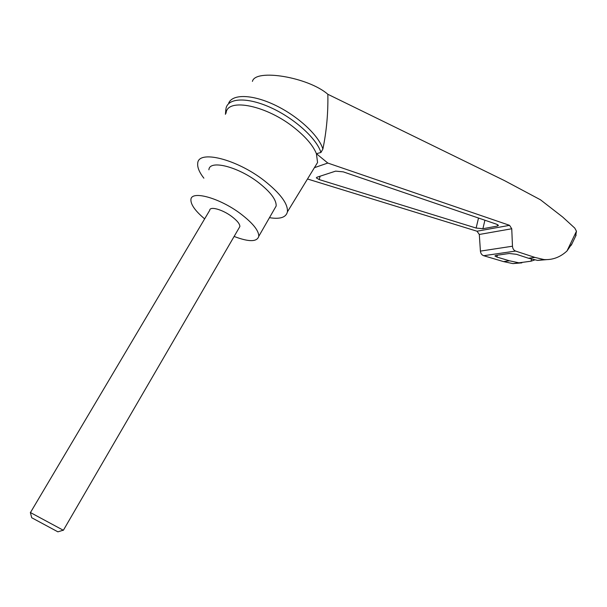 <?xml version="1.0" encoding="UTF-8"?>
<svg xmlns="http://www.w3.org/2000/svg" width="607" height="607" viewBox="0 0 607 607"><rect width="100%" height="100%" fill="white"/><g stroke="black" fill="none" stroke-linecap="round" stroke-linejoin="round"><path stroke-width="0.91" d="M252.421 81.391C255.365 68.386 308.364 77.203 327.848 94.282L504.341 180.537L540.496 199.809L562.704 217.056L574.768 228.088L576.453 231.229L575.603 236.214M228.74 102.97C232.822 93.713 253.051 94.373 275.775 105.474C298.492 116.498 318.918 135.71 322.886 149.034C326.558 131.173 328.212 112.925 327.848 94.282M572.143 243.445L567.014 250.949C560.284 257.201 552.62 260.077 544.024 259.568L534.888 257.406L515.571 251.063C513.727 250.304 512.695 248.688 512.475 246.214L511.747 228.763L479.31 234.469L480.41 251.108C480.691 253.468 481.776 255.001 483.665 255.714L503.537 261.602L512.93 263.605L521.845 262.869M479.31 234.469L477.019 231.221L307.499 178.989M319.206 179.589L316.323 177.874L316.96 177.236L335.625 171.128L343.228 171.849L496.67 224.241L498.453 225.394L497.361 226.07L482.891 228.718L476.123 228.05L319.206 179.589L320.094 176.212M511.747 228.763L509.569 225.334L327.803 163.048L314.403 167.684M327.803 163.048L316.414 153.708L317.567 162.509L314.509 167.517M226.047 113.228C227.048 97.302 267.255 105.436 295.275 128.563C306.171 137.44 313.22 145.817 316.414 153.708L320.928 152.478L322.886 149.034M203.876 178.185C199.369 172.38 197.313 167.486 197.715 163.526C197.806 149.527 236.411 158.822 264.303 180.689C280.366 193.443 288.075 203.823 287.43 211.835C286.094 217.427 280.115 219.377 269.478 217.678M534.888 257.406L528.522 258.256L537.59 260.403L546.52 259.652M534.494 260.001L531.042 261.192L518.962 262.823L509.501 260.805L503.537 261.602M509.501 260.805L496.905 257.057L494.917 255.964L495.972 255.395L509.227 253.491L516.428 254.303L528.522 258.256M225.994 108.494C227.921 97.727 247.565 96.9 271.177 107.803C294.774 118.6 316.786 138.707 320.928 152.478M204.642 218.877C195.378 211.077 190.795 204.703 190.909 199.771C190.833 190.059 219.453 197.761 240.562 213.732C252.8 223.088 258.87 230.614 258.779 236.313C257.087 242.026 248.87 242.072 234.12 236.449M30.449 512.558L209.726 210.31C209.756 205.993 222.374 209.445 231.669 216.433C237.155 220.591 239.894 223.96 239.879 226.548L239.112 227.868M208.907 169.808C209.271 159.466 237.959 166.53 258.665 182.684C270.669 192.161 276.504 199.938 276.162 206.023L274.311 209.248M239.879 226.548L63.363 530.283L30.35 512.505L31.723 517.748L57.893 531.838L63.227 530.207M509.569 225.334L477.019 231.221M576.453 231.229L567.014 250.949M531.042 261.192L531.482 259.288M512.475 246.214L480.41 251.108M515.571 251.063L483.665 255.714M496.905 257.057L497.345 255.198M497.361 226.07L497.687 224.666M482.891 228.718L484.91 220.227M476.123 228.05L478.513 218.042M287.43 211.835L317.567 162.509M571.278 245.243L576.119 235.137M512.93 263.605L518.962 262.823M537.59 260.403L544.024 259.568M225.872 109.199L225.425 114.336M276.162 206.023L258.779 236.313"/></g></svg>
